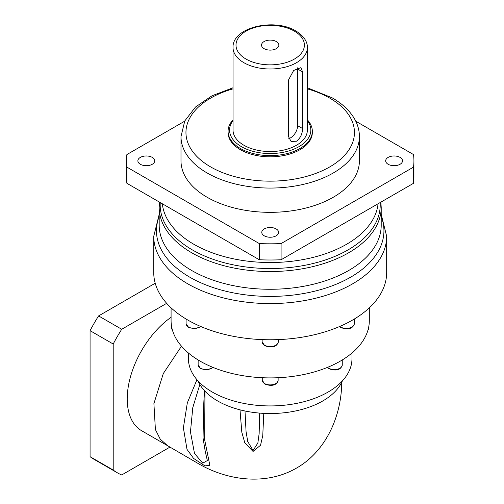 <?xml version="1.0" encoding="UTF-8"?>
<svg xmlns="http://www.w3.org/2000/svg" width="504" height="504" viewBox="0 0 504 504"><rect width="100%" height="100%" fill="white"/><g stroke="black" fill="none" stroke-linecap="round" stroke-linejoin="round"><path stroke-width="0.76" d="M181.49 346.204L163.309 373.533L153.909 403.578L155.402 429.566L160.228 439.129L167.523 445.675L141.593 430.7A69.382 40.062 -60 0 1 130.026 378.447A69.382 40.062 -60 0 1 171.083 317.281M342.367 380.923A74.34 42.922 180 0 1 290.134 411.963A74.34 42.922 180 0 1 217.633 400.964A74.34 42.922 180 0 1 198.041 380.923M351.975 353.021L351.975 358.716A81.774 47.212 180 0 1 301.493 402.331A81.774 47.212 180 0 1 212.379 392.099A81.774 47.212 180 0 1 188.427 358.716L188.427 353.021M276.337 41.567A8.675 5.008 0 0 0 266.881 40.477A8.675 5.008 0 0 0 261.526 45.108A8.675 5.008 0 0 0 264.071 48.649A8.675 5.008 0 0 0 273.521 49.732A8.675 5.008 0 0 0 278.876 45.108A8.675 5.008 0 0 0 276.337 41.567M369.319 307.831L369.319 320.676A99.118 57.229 180 0 1 308.133 373.546A99.118 57.229 180 0 1 200.113 361.141A99.118 57.229 180 0 1 171.083 320.676L171.083 307.831M233.031 120.601A40.641 23.461 0 0 0 241.466 146.677A40.641 23.461 0 0 0 293.177 149.436A40.641 23.461 0 0 0 307.371 120.601M307.371 119.851A42.128 24.318 180 0 1 312.329 131.298A42.128 24.318 180 0 1 286.322 153.77A42.128 24.318 180 0 1 240.414 148.497A42.128 24.318 180 0 1 228.073 131.298A42.128 24.318 180 0 1 233.031 119.851M288.817 138.575A9.91 5.72 120 0 0 290.6 137.812A9.91 5.72 120 0 0 297.606 125.672L297.606 69.023A9.91 5.72 120 0 0 297.524 67.845M288.521 136.615L291.06 141.429L296.484 141.215C300.428 138.102 302.45 133.869 302.539 128.52L302.539 71.87L300.97 67.612L293.662 70.459L288.521 79.966L288.521 136.615M228.073 131.298L228.073 132.514A42.128 24.318 0 0 0 240.414 149.707A42.128 24.318 0 0 0 286.322 154.98A42.128 24.318 0 0 0 312.329 132.514L312.329 131.298M207.125 197.259A89.208 51.502 0 0 0 304.34 208.423A89.208 51.502 0 0 0 359.409 160.839L359.409 136.559A89.208 51.502 180 0 1 304.34 184.143A89.208 51.502 180 0 1 207.125 172.979A89.208 51.502 180 0 1 180.993 136.559L180.993 160.839A89.208 51.502 0 0 0 207.125 197.259M400.056 157.399A8.423 4.864 0 0 0 390.877 156.347A8.423 4.864 0 0 0 385.673 160.839A8.423 4.864 0 0 0 388.143 164.279A8.423 4.864 0 0 0 397.328 165.331A8.423 4.864 0 0 0 402.526 160.839A8.423 4.864 0 0 0 400.056 157.399M152.258 157.399A8.423 4.864 0 0 0 143.079 156.347A8.423 4.864 0 0 0 137.875 160.839A8.423 4.864 0 0 0 140.345 164.279A8.423 4.864 0 0 0 149.524 165.331A8.423 4.864 0 0 0 154.728 160.839A8.423 4.864 0 0 0 152.258 157.399M276.161 228.929A8.423 4.864 0 0 0 266.975 227.877A8.423 4.864 0 0 0 261.778 232.369A8.423 4.864 0 0 0 264.247 235.809A8.423 4.864 0 0 0 273.426 236.867A8.423 4.864 0 0 0 278.624 232.369A8.423 4.864 0 0 0 276.161 228.929M153.739 236.332A116.468 67.24 180 0 0 187.847 283.878A116.468 67.24 180 0 0 314.773 298.45A116.468 67.24 180 0 0 386.669 236.332L386.669 272.525A116.468 67.24 180 0 1 314.773 334.643A116.468 67.24 180 0 1 187.847 320.072A116.468 67.24 180 0 1 153.739 272.525L153.739 236.332L159.188 214.389M243.917 145.259A37.17 21.458 0 0 0 284.426 149.909A37.17 21.458 0 0 0 307.371 130.082L307.371 47.534A37.17 21.458 180 0 1 284.426 67.36A37.17 21.458 180 0 1 243.917 62.71A37.17 21.458 180 0 1 233.031 47.534L233.031 130.082A37.17 21.458 0 0 0 243.917 145.259M263.787 413.375L262.76 435.55L260.543 445.259L253.046 451.452L244.793 442.821L241.813 432.243L240.005 409.834M204.971 391.199L204.618 439.557L209.859 465.381L204.895 465.872L193.561 458.407L187.009 449.366L183.38 427.858L187.318 402.898L196.944 379.695M169.968 447.098L121.716 474.957A117.955 68.103 -60 0 1 117.306 472.765A117.955 68.103 -60 0 1 113.205 470.037L113.205 344.024A117.955 68.103 -60 0 1 121.716 329.276L98.589 315.926L155.219 283.229M121.716 329.276L166.673 303.326M117.306 472.765L94.179 459.409A117.955 68.103 -60 0 1 90.077 456.687L90.077 330.668A117.955 68.103 -60 0 1 98.589 315.926M113.205 344.024L90.077 330.668M113.205 470.037L90.077 456.687M184.647 121.212L126.888 154.558A143.722 82.977 0 0 0 126.479 160.839A143.722 82.977 0 0 0 126.888 167.12L259.321 243.577A143.722 82.977 0 0 0 281.087 243.577L413.513 167.12A143.722 82.977 0 0 0 413.923 160.839A143.722 82.977 0 0 0 413.513 154.558L355.761 121.212M126.479 160.839L126.479 177.024A143.722 82.977 0 0 0 126.888 183.305L259.321 259.762A143.722 82.977 0 0 0 281.087 259.762L413.513 183.305A143.722 82.977 0 0 0 413.923 177.024L413.923 160.839M126.888 167.12L126.888 183.305M259.321 243.577L259.321 259.762M281.087 243.577L281.087 259.762M413.513 167.12L413.513 183.305M245.001 410.987L246.059 431.569L247.729 441.536L253.065 450.469L257.872 443.01L259.144 433.541L259.705 413.104M199.842 384.464L192.786 407.616L190.455 431.871L194.512 453.512L202.753 463.151L207.352 460.574M264.594 383.563A7.932 4.58 0 0 0 273.237 384.552A7.932 4.58 0 0 0 278.132 380.325C276.469 386.757 269.004 385.774 264.802 384.016L262.269 380.325A7.932 4.58 0 0 0 264.594 383.563M213.028 367.422L207.314 369.923L200.668 368.676L198.141 364.984A7.932 4.58 0 0 0 200.466 368.222A7.932 4.58 0 0 0 212.858 367.353M367.996 330A7.932 4.58 0 0 0 368.827 327.959L367.895 330.353M327.543 367.353A7.932 4.58 0 0 0 328.728 368.222A7.932 4.58 0 0 0 337.365 369.218A7.932 4.58 0 0 0 342.26 364.984C340.603 371.416 333.131 370.44 328.929 368.676L327.373 367.422M200.876 326.554L195.092 328.753L188.66 327.455L186.089 323.713A8.064 4.656 0 0 0 188.452 327.001A8.064 4.656 0 0 0 200.661 326.46M264.499 345.19A8.064 4.656 0 0 0 273.288 346.198A8.064 4.656 0 0 0 278.265 341.895C276.583 348.428 268.978 347.439 264.707 345.643L262.137 341.895A8.064 4.656 0 0 0 264.499 345.19M339.74 326.46A8.064 4.656 0 0 0 340.546 327.001A8.064 4.656 0 0 0 349.335 328.016A8.064 4.656 0 0 0 354.312 323.713C352.624 330.24 345.026 329.251 340.748 327.455L339.526 326.554M381.213 216.462A113.74 65.665 180 0 1 324.967 288.307A113.74 65.665 180 0 1 189.775 277.187A113.74 65.665 180 0 1 159.188 216.462M159.188 225.181A111.012 64.096 0 0 0 191.703 270.503A111.012 64.096 0 0 0 312.688 284.395A111.012 64.096 0 0 0 381.213 225.181L381.213 207.44A111.012 64.096 180 0 1 312.688 266.654A111.012 64.096 180 0 1 191.703 252.762A111.012 64.096 180 0 1 159.188 207.44L159.188 225.181M380.142 202.577A110.023 63.523 180 0 1 314.25 263.22A110.023 63.523 180 0 1 192.402 249.927A110.023 63.523 180 0 1 160.259 202.577M162.345 203.773A108.039 62.376 0 0 0 193.807 244.264A108.039 62.376 0 0 0 308.631 258.451A108.039 62.376 0 0 0 378.063 203.773M233.031 88.862A84.25 48.642 0 0 0 210.628 166.906A84.25 48.642 0 0 0 329.774 166.906A84.25 48.642 0 0 0 329.774 98.116A84.25 48.642 0 0 0 307.371 88.862M246.021 59.069A34.196 19.744 0 0 0 294.38 59.069A34.196 19.744 0 0 0 294.38 31.147A34.196 19.744 0 0 0 246.021 31.147A34.196 19.744 0 0 0 246.021 59.069M302.539 128.52L297.606 125.672M302.539 71.87L297.606 69.023M172.507 330.353L171.581 327.959A7.932 4.58 0 0 0 172.406 330M278.132 380.325L278.132 377.723M368.827 327.959L368.827 326.39M342.26 364.984L342.26 359.969M278.265 341.895L278.265 339.601M354.312 323.713L354.312 319.032M386.669 236.332L381.213 214.389M381.213 207.44L380.866 202.154M359.409 136.559C359.39 130.971 358.029 125.572 355.333 120.362C350.645 111.542 342.953 104.044 332.256 97.87L307.371 87.765M307.371 47.534C307.623 43.508 305.342 36.716 295.867 30.996C274.68 17.76 232.161 27.09 233.031 47.534M167.454 445.637L196.944 462.792C225.697 480.148 264.959 486.291 296.383 468.159C324.796 452.113 341.132 418.03 341.731 383.317L341.756 382.246M233.031 87.765L212.045 95.754L195.527 107.012L184.785 120.928L180.993 136.559M159.188 207.44L159.535 202.154M204.454 390.644L203.692 404.995L203.049 438.033L205.235 451.357L207.352 460.587M262.137 341.895L262.137 339.601M186.089 323.713L186.089 319.032M171.581 327.959L171.581 326.39M198.141 364.984L198.141 359.969M262.269 380.325L262.269 377.723"/></g></svg>
